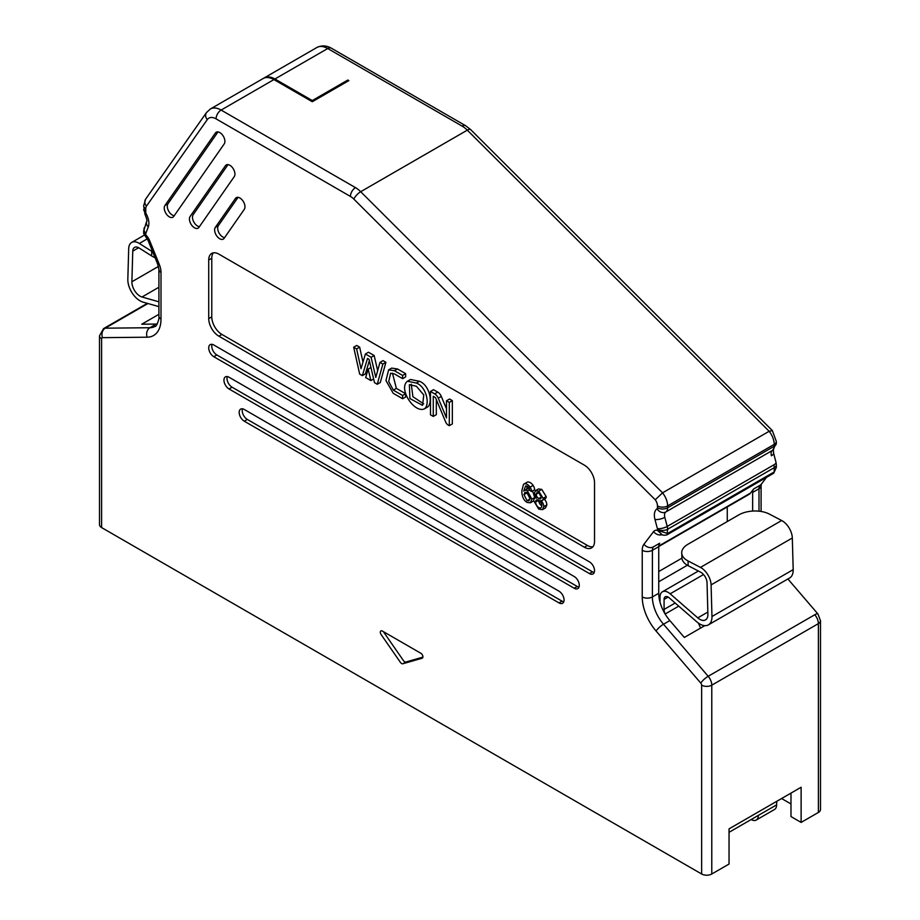 <?xml version="1.0" encoding="UTF-8"?>
<svg xmlns="http://www.w3.org/2000/svg" width="920" height="920" viewBox="0 0 920 920"><rect width="100%" height="100%" fill="white"/><g stroke="black" fill="none" stroke-linecap="round" stroke-linejoin="round"><path stroke-width="1.38" d="M818.386 812.452A7.176 4.14 0 0 0 820.49 809.519L820.49 620.689A7.176 4.14 180 0 1 818.386 623.622L818.386 812.452L801.124 822.422L790.981 816.557L790.981 793.109M759 511.186L759 488.75L752.652 492.418L752.652 511.072M790.981 803.953L781.586 798.537M752.652 492.418A9.338 5.394 60 0 1 753.618 489.003L759.966 485.334A7.176 5.692 37.3 0 0 761.392 484.058M658.743 546.514L749.053 494.373A14.363 8.291 -120 0 0 750.536 493.051L753.618 489.003M727.271 521.548L727.271 506.943M773.674 473.225L774.226 471.937L667.621 533.485L657.466 530.346L657.466 529.241A7.176 4.14 0 0 0 667.621 529.241A9.338 5.394 -120 0 0 667.23 526.424L664.815 517.316A7.176 2.495 165.2 0 1 654.971 519.478L657.374 528.586A2.151 1.242 60 0 1 657.466 529.241M773.628 473.248L667.023 534.796L667.621 529.241L774.226 467.693A9.338 5.394 -120 0 0 773.835 464.876L667.23 526.424A7.176 2.495 165.2 0 1 657.374 528.586M772.397 430.652L769.143 431.284L662.549 492.832L655.247 499.778A7.176 4.14 60 0 1 657.466 505.919L657.466 507.782A2.151 1.242 60 0 1 657.064 508.748A14.363 8.291 -120 0 0 654.971 519.478M776.331 467.44L774.226 471.937L774.226 467.693A7.176 4.14 0 0 0 776.331 464.761L776.331 467.44L773.731 473.19M312.282 100.556L312.282 101.729L348.829 80.626L347.817 80.04L312.282 100.556L274.93 78.993A21.54 12.431 -120 0 0 264.166 77.935A21.54 12.431 -120 0 0 263.672 78.246M347.817 81.213L347.817 80.04M772.363 430.594L776.331 441.439L776.331 443.313L772.742 450.236L773.352 449.592L773.582 453.169A7.176 2.495 165.2 0 1 771.42 455.768A7.176 4.14 60 0 1 772.466 450.397A9.338 5.394 -120 0 0 774.226 446.246L774.226 444.371A14.363 8.291 -120 0 0 769.143 431.284L467.303 130.157L360.697 191.705A21.54 12.431 -120 0 0 355.488 187.634L221.122 110.066A21.54 12.431 -120 0 0 210.358 108.997L263.154 78.522A21.54 12.431 60 0 1 273.918 79.58L312.282 101.729M704.766 625.657L684.331 637.456L669.841 620.574A28.715 16.583 60 0 1 658.743 593.273L658.743 546.641A9.338 5.394 60 0 1 659.709 543.226L653.361 546.882A9.338 5.394 -120 0 0 652.395 550.298L652.395 596.931A28.715 16.583 -120 0 0 663.492 624.231L708.181 676.292A9.338 5.394 60 0 1 711.781 685.17A7.176 4.14 180 0 1 701.638 685.17L701.638 874A7.176 4.14 0 0 0 711.781 874L729.043 864.041L729.043 828.862L801.124 787.244L801.124 822.422M157.251 324.012A28.715 16.583 60 0 1 156.25 324.058L141.76 324.208L158.907 314.306M708.4 624.864L789.624 577.967A17.227 9.947 -120 0 0 793.189 569.629L792.315 537.993A14.363 8.291 -120 0 0 781.666 520.513L769.223 514.027A21.54 11.81 -2.4 0 0 738.794 514.901L688.022 544.214A21.54 11.81 -2.4 0 0 681.72 553.023A21.54 11.81 -2.4 0 0 688.01 560.924L700.453 567.398A14.363 8.291 60 0 1 711.091 584.878L711.965 616.515A17.227 9.947 60 0 1 708.4 624.864A17.227 9.947 60 0 1 696.785 621.839L669.139 597.781A5.739 3.312 -120 0 0 665.263 596.769A5.739 3.312 -120 0 0 664.079 599.403L664.079 609.431A8.614 4.979 -120 0 0 665.137 614.008L678.753 606.142M776.595 804.896L758.321 815.407A10.051 5.807 60 0 1 756.24 820.042L774.513 809.496A10.051 5.807 -120 0 0 776.595 804.896L776.79 801.297M155.089 257.726A21.54 13.029 -177.5 0 1 151.593 255.909L139.15 248.02A8.614 4.979 -120 0 0 134.538 247.411A8.614 4.979 -120 0 0 132.756 251.137L131.893 281.761A11.489 6.635 -120 0 0 142.002 296.999L158.907 301.806M158.907 306.636L143.002 302.116A17.227 9.947 60 0 1 127.834 279.266L128.696 248.641A14.363 8.291 60 0 1 131.675 242.443A14.363 8.291 60 0 1 139.345 243.455L151.788 251.344A21.54 13.029 2.5 0 0 152.731 251.907M758.321 815.407L729.043 832.312M660.019 602.197L660.019 597.057A11.489 6.635 60 0 1 662.4 591.801A11.489 6.635 60 0 1 670.139 593.814L697.785 617.872A11.489 6.635 -120 0 0 705.525 619.884A11.489 6.635 -120 0 0 707.905 614.318L707.031 582.693A8.614 4.979 -120 0 0 700.649 572.205L688.206 565.719A21.54 11.81 177.6 0 1 681.915 557.819L681.72 553.023M700.603 628.061L698.441 623.15M756.24 820.042A10.051 5.807 60 0 1 751.192 819.536M701.638 874L101.614 527.585A7.176 4.14 180 0 1 99.509 524.653L99.509 335.823A7.176 4.14 180 0 0 101.614 338.744A2.151 1.242 60 0 1 102.442 337.663L147.131 337.203A35.892 20.723 -120 0 0 161 319.091L161 272.458A16.514 9.533 -120 0 0 159.298 264.442L149.684 240.73A10.051 5.807 -120 0 0 145.774 234.933L146.222 236.911M594.527 482.735A14.363 8.291 -120 0 0 584.372 465.152L218.88 254.138A14.363 8.291 -120 0 0 211.692 253.425A14.363 8.291 -120 0 0 208.725 259.992L208.725 318.608A14.363 8.291 -120 0 0 218.88 336.191L584.372 547.216A14.363 8.291 -120 0 0 591.548 547.929A14.363 8.291 -120 0 0 594.527 541.351L594.527 482.735M594.527 570.664A7.176 4.14 -120 0 0 589.444 561.867L213.796 344.988A7.176 4.14 -120 0 0 210.208 344.632A7.176 4.14 -120 0 0 208.725 347.921A7.176 4.14 -120 0 0 213.796 356.707L589.444 573.585A7.176 4.14 -120 0 0 593.032 573.942A7.176 4.14 -120 0 0 594.527 570.664M579.289 585.316A7.176 4.14 -120 0 0 574.218 576.518L229.022 377.223A7.176 4.14 -120 0 0 225.434 376.878A7.176 4.14 -120 0 0 223.951 380.155A7.176 4.14 -120 0 0 229.022 388.953L574.218 588.248A7.176 4.14 -120 0 0 577.806 588.604A7.176 4.14 -120 0 0 579.289 585.316M564.063 599.966A7.176 4.14 -120 0 0 558.992 591.181L244.26 409.469A7.176 4.14 -120 0 0 240.672 409.112A7.176 4.14 -120 0 0 239.177 412.401A7.176 4.14 -120 0 0 244.26 421.187L558.992 602.899A7.176 4.14 -120 0 0 562.58 603.255A7.176 4.14 -120 0 0 564.063 599.966M234.266 176.605A7.176 4.14 -120 0 0 232.978 168.326A7.176 4.14 -120 0 0 226.331 164.898A7.176 4.14 -120 0 0 225.457 165.692L190.106 216.476A7.176 4.14 -120 0 0 191.394 224.767A7.176 4.14 -120 0 0 198.041 228.183A7.176 4.14 -120 0 0 198.915 227.389L234.266 176.605M244.306 209.323A7.176 4.14 -120 0 0 243.018 201.043A7.176 4.14 -120 0 0 236.371 197.616A7.176 4.14 -120 0 0 235.497 198.409L215.303 227.424A7.176 4.14 -120 0 0 216.591 235.715A7.176 4.14 -120 0 0 223.238 239.131A7.176 4.14 -120 0 0 224.1 238.349L244.306 209.323M224.227 143.899A7.176 4.14 -120 0 0 222.939 135.608A7.176 4.14 -120 0 0 216.28 132.192A7.176 4.14 -120 0 0 215.418 132.974L164.921 205.528A7.176 4.14 -120 0 0 166.209 213.82A7.176 4.14 -120 0 0 172.856 217.235A7.176 4.14 -120 0 0 173.73 216.441L224.227 143.899M382.341 631.039A2.875 1.656 -120 0 0 380.903 630.901A2.875 1.656 -120 0 0 381.122 634.558L400.407 662.365A2.875 1.656 -120 0 0 402.834 663.769L422.119 658.226A2.875 1.656 -120 0 0 422.337 658.133A2.875 1.656 -120 0 0 422.774 655.833A2.875 1.656 -120 0 0 420.9 653.303L382.341 631.039M145.774 208.679A7.176 4.14 0 0 1 143.669 205.746L144.957 214.314C146.843 218.937 147.407 221.317 146.648 221.455L143.669 230.886L143.669 233.565L145.774 234.922L145.774 233.818A2.151 1.242 60 0 1 145.866 233.266L148.281 226.952A14.363 8.291 -120 0 0 146.176 213.796A2.151 1.242 60 0 1 145.774 212.359L145.774 208.679A7.176 4.14 60 0 1 146.452 206.137L207.253 119.646A14.363 8.291 60 0 1 216.05 118.852L350.416 196.431A14.363 8.291 60 0 1 353.889 199.145L655.247 499.778M662.227 534.83L657.466 530.357A10.051 5.807 -120 0 0 653.556 531.634L643.954 544.26A16.514 9.533 -120 0 0 642.24 550.298L642.24 596.931A35.892 20.723 -120 0 0 656.109 631.062L700.798 683.123A7.176 1.817 -40.6 0 1 708.181 676.292L814.786 614.744A7.176 1.817 -40.6 0 1 817.914 613.95M592.905 546.767A14.363 8.291 60 0 1 587.42 545.457L221.915 334.443A14.363 8.291 60 0 1 211.772 316.848L211.772 258.233A14.363 8.291 60 0 1 213.382 252.827M594.216 572.481A7.176 4.14 60 0 1 592.491 571.837L216.844 354.959L213.796 356.707M212.071 344.344A7.176 4.14 -120 0 0 211.772 346.161A7.176 4.14 -120 0 0 216.844 354.959M578.99 587.132A7.176 4.14 60 0 1 577.265 586.488L232.07 387.193L229.022 388.953M227.297 376.579A7.176 4.14 -120 0 0 226.998 378.396A7.176 4.14 -120 0 0 232.07 387.193M563.764 601.783A7.176 4.14 60 0 1 562.039 601.139L247.308 419.428L244.26 421.187M242.523 408.825A7.176 4.14 -120 0 0 242.224 410.642A7.176 4.14 -120 0 0 247.308 419.428M199.398 226.699A7.176 4.14 60 0 1 193.706 221.777A7.176 4.14 60 0 1 193.154 214.716L228.022 164.623M224.583 237.647A7.176 4.14 60 0 1 218.902 232.725A7.176 4.14 60 0 1 218.339 225.664L238.061 197.34M174.202 215.751A7.176 4.14 60 0 1 168.521 210.829A7.176 4.14 60 0 1 167.958 203.768L217.982 131.916M422.912 657.121L405.881 662.009A2.875 1.656 60 0 1 403.454 660.606L384.169 632.799A2.875 1.656 60 0 1 383.628 631.787M362.353 375.647L359.662 374.095L353.683 347.208L356.603 348.898L361.008 368.713L365.412 353.981L371.105 357.27L375.797 377.384L379.96 362.388L383.007 360.628L385.917 362.308L380.305 382.501L377.257 384.261L374.486 382.651L369.046 359.317L367.505 358.432L362.353 375.647L365.401 373.888L369.357 360.651M353.683 347.208L356.73 345.46L359.639 347.139L362.974 362.123M365.412 353.981L368.448 352.222L374.152 355.522L377.671 370.622M430.479 391.448L434.711 393.886A5.945 3.427 60 0 1 438.253 398.187L446.499 417.944L446.499 400.763L449.305 402.385L449.305 425.684L448.086 424.982A3.956 2.288 60 0 1 445.717 422.107L435.896 398.555A1.978 1.138 -120 0 0 434.711 397.118L433.274 396.29L433.274 416.426L430.479 414.816L430.479 391.448L433.515 389.689L437.759 392.127A5.945 3.427 60 0 1 441.301 396.428L446.499 408.894M446.499 400.763L449.546 399.015L452.341 400.625L452.341 423.924L449.305 425.684M436.322 399.579L436.322 414.667L433.274 416.426M407.422 381.248L410.469 379.488L419.405 381.271C429.582 384.997 433.193 402.799 427.57 407.042L424.522 408.802C414.356 413.701 397.957 388.608 407.422 381.248L416.357 383.03C426.535 386.756 430.146 404.558 424.522 408.802M393.334 390.137L402.615 395.497L402.615 398.728L393.185 393.288L385.963 380.57L388.619 369.863L391.667 368.103L397.486 368.954L405.662 373.681L405.662 376.912L402.615 378.672L394.438 373.945L390.62 373.267L388.711 381.558L393.334 390.137L396.382 388.378L405.582 393.702M392.449 373.175L396.382 388.378M405.662 394.07L405.662 396.98L402.615 398.728M531.599 491.533L529.724 490.452A5.026 2.898 -120 0 0 529.058 488.301A3.473 2.001 -120 0 0 527.194 486.3A3.622 2.093 -120 0 0 525.619 485.967L523.698 491.096A6.106 3.53 60 0 1 524.319 490.567A6.106 3.53 60 0 1 527.401 490.889L531.898 499.18L530.357 502.815L527.125 502.447C523.618 500.319 521.858 496.455 521.835 490.866L523.468 484.391A6.578 3.795 60 0 1 523.952 484.035A6.578 3.795 60 0 1 530.058 487.163A5.669 3.277 60 0 1 531.599 491.533L534.646 489.773A5.669 3.277 -120 0 0 533.106 485.403A6.578 3.795 -120 0 0 526.999 482.275M526.746 489.164L527.068 486.231M529.207 488.612A6.106 3.53 -120 0 0 527.367 488.807M534.911 498.134L532.565 490.969M530.357 502.815L533.761 500.802M541.765 489.417L538.464 488.957L535.428 490.716L538.717 491.176L543.145 498.329L546.192 496.57L541.765 489.417L538.717 491.176M545.307 498.628A4.324 2.495 -120 0 0 546.192 496.57M543.145 498.329A4.324 2.495 60 0 1 542.259 500.388A4.324 2.495 60 0 1 540.81 500.503A5.416 3.128 60 0 1 543.766 506.724L542.49 509.657L545.537 507.897L546.813 504.965A5.416 3.128 -120 0 0 544.341 499.192M373.623 378.948L370.852 380.558L365.654 377.556L368.184 369.115L370.955 367.517M368.184 369.115L370.852 380.558M379.96 362.388L382.869 364.067L385.917 362.308M382.869 364.067L377.257 384.261M356.603 348.898L359.639 347.139M371.105 357.27L374.152 355.522M449.305 402.385L452.341 400.625M405.662 373.681L402.615 375.44L402.615 378.672M402.615 395.497L405.605 393.772M388.619 369.863L394.438 370.714L397.486 368.954M394.438 370.714L402.615 375.44M542.49 509.657L538.752 509.151L533.761 500.882A5.152 2.978 60 0 1 534.796 498.203A5.152 2.978 60 0 1 536.636 498.099M536.636 498.088L534.347 493.189L535.428 490.716M543.766 506.724L546.813 504.965M416.38 386.273L423.775 394.921L422.556 405.363L409.906 398.555L409.388 384.675L416.346 386.25M523.986 494.638L524.929 492.361L527.022 492.579L529.989 498.214L528.954 500.836L527.091 500.652L523.986 494.638L527.034 492.878L530.139 498.893M538.74 492.97A3.393 1.955 60 0 1 541.224 497.202A3.289 1.897 60 0 1 540.546 498.732A3.289 1.897 60 0 1 538.764 498.479A3.3 1.909 60 0 1 536.245 494.212A3.358 1.943 60 0 1 536.947 492.74A3.358 1.943 60 0 1 538.74 492.982M541.846 505.643A4.151 2.403 60 0 1 541.846 505.966A4.381 2.53 60 0 1 540.937 507.771A4.381 2.53 60 0 1 537.487 506.506A4.381 2.53 60 0 1 535.659 501.998A4.174 2.403 60 0 1 536.521 499.974A4.174 2.403 60 0 1 538.706 500.238A4.266 2.461 60 0 1 541.857 505.643M411.297 384.203L412.896 396.716L423.694 403.868M541.224 497.053L538.764 498.479M539.396 493.43A3.3 1.909 -120 0 0 541.109 496.248M538.556 492.878L536.245 494.212M535.659 501.998L538.706 500.238A4.381 2.53 -120 0 0 541.857 505.827M814.786 614.744A9.338 5.394 60 0 1 818.386 623.622L711.781 685.17L711.781 874M761.093 511.462L761.093 485.817A7.176 4.14 180 0 1 759 488.75A9.338 5.394 60 0 1 759.966 485.334M687.344 565.248L658.743 581.762M681.938 558.153L658.743 571.538M750.536 493.051L658.755 546.031M772.765 450.213A7.176 5.853 -123.8 0 1 772.466 450.397L665.861 511.945A9.338 5.394 -120 0 0 667.621 507.782L667.621 505.919A14.363 8.291 -120 0 0 662.549 492.832L360.697 191.705A7.176 2.472 134.9 0 0 353.889 199.145M776.331 443.313A7.176 4.14 180 0 1 774.226 446.246L667.621 507.782A7.176 4.14 180 0 1 657.466 507.782M776.331 441.439A7.176 4.14 180 0 1 774.226 444.371L667.621 505.919A7.176 4.14 180 0 1 657.466 505.919M773.582 453.169L775.997 462.277A7.176 2.495 165.2 0 1 773.835 464.876M317.009 47.426A21.54 12.431 60 0 1 327.727 48.518A7.176 4.14 -60 0 1 331.315 48.162L465.681 125.741A7.176 4.14 120 0 0 462.093 126.097L327.727 48.518L274.93 78.993M216.05 118.852A7.176 4.14 -60 0 1 221.122 110.066L273.918 79.58M470.626 129.57A7.176 2.472 134.9 0 0 467.303 130.157A21.54 12.431 -120 0 0 462.093 126.097M669.841 620.574L663.492 624.231A7.176 1.817 139.4 0 0 656.109 631.062M147.924 303.519L105.213 328.175L149.902 327.727A28.715 16.583 -120 0 0 155.054 326.381C155.94 327.474 159.666 319.459 158.907 316.158A7.176 4.14 -0 0 0 161 319.091M156.25 324.058L149.902 327.727A7.176 5.577 89.4 0 0 147.131 337.203M147.315 303.347L103.546 328.612A9.338 5.394 60 0 1 105.213 328.175A7.176 5.577 89.4 0 0 102.442 337.663M151.593 255.909L151.788 251.344M139.345 243.455L147.269 238.878M132.756 251.137L138.655 247.733M131.893 281.761L158.458 266.432M142.002 296.999L158.907 287.247M703.535 574.528L670.139 593.814M707.848 612.076L697.785 617.872M781.666 520.513L700.453 567.398M792.315 537.993L711.091 584.878M793.189 569.629L711.965 616.515M668.138 597.057L664.079 599.403M675.176 603.025L664.079 609.431M688.01 560.924L688.206 565.719M658.743 593.273L652.395 596.931A7.176 4.14 180 0 1 642.24 596.931M658.743 546.641L652.395 550.298A7.176 4.14 180 0 1 642.24 550.298M101.614 527.585L101.614 338.744M700.798 683.123A2.151 1.242 60 0 1 701.638 685.17M661.756 534.773A7.176 5.692 -142.7 0 1 653.556 531.634M643.954 544.26A7.176 5.692 37.3 0 0 653.361 546.882M206.413 112.654A7.176 5.658 35.1 0 0 207.253 119.646M145.613 199.157A7.176 5.658 35.1 0 0 146.452 206.137M161 272.458A7.176 4.14 180 0 1 158.907 269.525L157.711 264.212A7.176 1.38 -22.1 0 0 159.298 264.442M149.684 240.73A7.176 1.38 157.9 0 1 148.108 240.488M143.669 209.438A7.176 4.14 -0 0 0 145.774 212.359M144.957 214.314L146.176 213.796M146.625 221.513A7.176 5.301 20.9 0 0 148.281 226.952M144.21 227.838A7.176 5.301 20.9 0 0 145.866 233.266M143.669 230.886A7.176 4.14 0 0 0 145.774 233.818M664.815 517.316A7.176 4.14 60 0 1 665.861 511.945A7.176 5.853 -123.8 0 1 657.064 508.748M355.488 187.634A7.176 4.14 120 0 0 350.416 196.431M587.42 545.457L584.372 547.216M221.915 334.443L218.88 336.191M211.772 316.848L208.725 318.608M211.772 258.233L208.725 259.992M592.491 571.837L589.444 573.585M577.265 586.488L574.218 588.248M562.039 601.139L558.992 602.899M235.497 198.409L237.371 197.328M218.339 225.664L215.303 227.424M215.418 132.974L217.292 131.893M167.958 203.768L164.921 205.528M405.881 662.009L402.834 663.769M434.711 393.886L437.759 392.127M438.253 398.187L441.301 396.428M419.405 381.271L416.357 383.03M530.058 487.163L533.106 485.403M527.401 490.889L529.563 489.647M531.898 499.18L534.945 497.421M529.943 499.008L527.091 500.652M787.888 578.967L817.926 613.962L820.49 620.689M761.093 485.817L761.346 484.127L766.486 477.376M775.997 462.277L776.331 464.761M264.166 77.935L316.963 47.449C321.666 45.218 326.462 45.459 331.315 48.162M465.681 125.741L470.637 129.582L772.317 430.548M131.675 242.443L144.233 235.186M698.383 571.021L662.4 591.801M210.358 108.997L206.459 112.585L145.659 199.088L143.669 205.746M158.907 316.158L158.907 269.525M143.669 233.565L148.108 240.499L157.711 264.212M103.546 328.612L99.509 335.823M660.928 534.405L660.801 534.347C662.883 535.29 664.918 535.463 666.919 534.853M526.964 482.298L523.917 484.058M527.356 488.807L524.308 490.567M536.061 497.478L534.819 498.191M545.295 498.64L542.248 500.399"/></g></svg>

